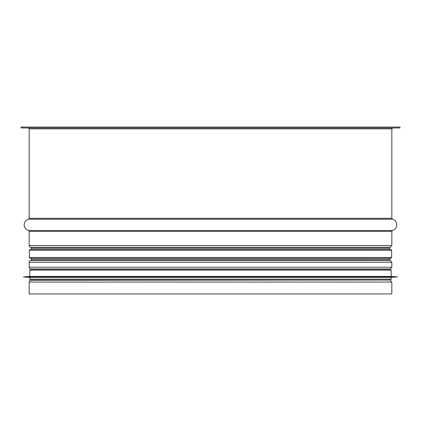 <?xml version="1.0" encoding="UTF-8"?>
<svg xmlns="http://www.w3.org/2000/svg" width="421" height="421" viewBox="0 0 421 421"><rect width="100%" height="100%" fill="white"/><g stroke="black" fill="none" stroke-linecap="round" stroke-linejoin="round"><path stroke-width="0.63" d="M30.659 280.281A1.805 1.805 90 0 0 29.17 282.059L29.17 293.947L29.17 282.059A1.805 1.805 0 0 1 30.659 280.281L389.057 280.054M30.659 269.003L31.943 269.23L30.659 269.003A1.805 1.805 90 0 1 29.17 267.224A1.805 1.805 0 0 0 30.659 269.003L390.341 269.003L391.83 267.224L29.17 267.224L29.17 262.267L29.17 267.224M30.659 260.488A1.805 1.805 90 0 0 29.17 262.267A1.805 1.805 0 0 1 30.659 260.488L390.341 260.488L30.68 260.483A0.9 0.9 -90 0 0 31.422 259.594A0.9 0.9 0 0 1 30.68 260.483M31.422 248.19L31.422 249.385L31.422 248.19A0.9 0.9 -90 0 0 30.68 247.301A0.9 0.9 0 0 1 31.422 248.19L389.578 248.19L389.578 249.385M31.422 258.405L31.422 259.594L31.422 258.405M30.659 247.301L30.659 247.301A1.805 1.805 90 0 1 29.17 245.522A1.805 1.805 0 0 0 30.659 247.301L390.341 247.301L391.83 245.522L29.17 245.522L29.17 231.366L29.17 245.522M28.507 230.498A0.9 0.9 -90 0 1 29.17 231.366A0.9 0.9 0 0 0 28.507 230.498A5.862 5.862 90 0 1 28.507 219.194A5.862 5.862 0 0 0 28.507 230.498L392.493 230.498C398.103 229.287 398.103 220.404 392.493 219.194L28.507 219.194A0.9 0.9 -90 0 0 29.17 218.325A0.9 0.9 0 0 1 28.507 219.194M29.17 128.858L29.17 218.325L29.17 128.858A0.9 0.9 -90 0 0 28.265 127.952A0.9 0.9 0 0 1 29.17 128.858L391.83 128.858L392.735 127.952M21.05 127.053L21.05 127.952L399.95 127.952L399.95 127.053L21.05 127.053L21.05 127.952M29.17 282.059L391.83 282.059L391.83 293.947L29.17 293.947M390.746 249.385L30.254 249.385L29.349 250.285L391.651 250.285L390.746 249.385M391.651 257.499L29.349 257.499L30.254 258.405L390.746 258.405L391.651 257.499L391.651 250.285M389.578 280.054L30.701 280.054L390.299 280.054L391.198 279.155L391.198 277.35L397.513 276.855L23.487 276.855L397.513 276.944M391.198 279.155L29.802 279.155L29.802 277.35L391.198 277.35M23.487 276.855L29.802 276.444L391.198 276.444L397.513 276.855M391.198 276.444L391.198 270.129L390.299 269.23L30.701 269.23L29.802 270.129L391.198 270.129M391.83 128.858L391.83 218.325L29.17 218.325M392.493 230.498L391.83 231.366L29.17 231.366M390.341 247.301L30.68 247.301M389.578 258.405L389.578 259.594L31.422 259.594M390.341 260.488L391.83 262.267L29.17 262.267M391.83 218.325L392.493 219.194M391.83 231.366L391.83 245.522M390.32 247.301L389.578 248.19M389.578 259.594L390.32 260.483M391.83 262.267L391.83 267.224M389.057 269.23L390.341 269.003M391.83 282.059L390.341 280.281M29.349 257.499L29.349 250.285M29.802 279.155L30.701 280.054M29.802 277.35L23.487 276.944M29.802 276.444L29.802 270.129"/></g></svg>
